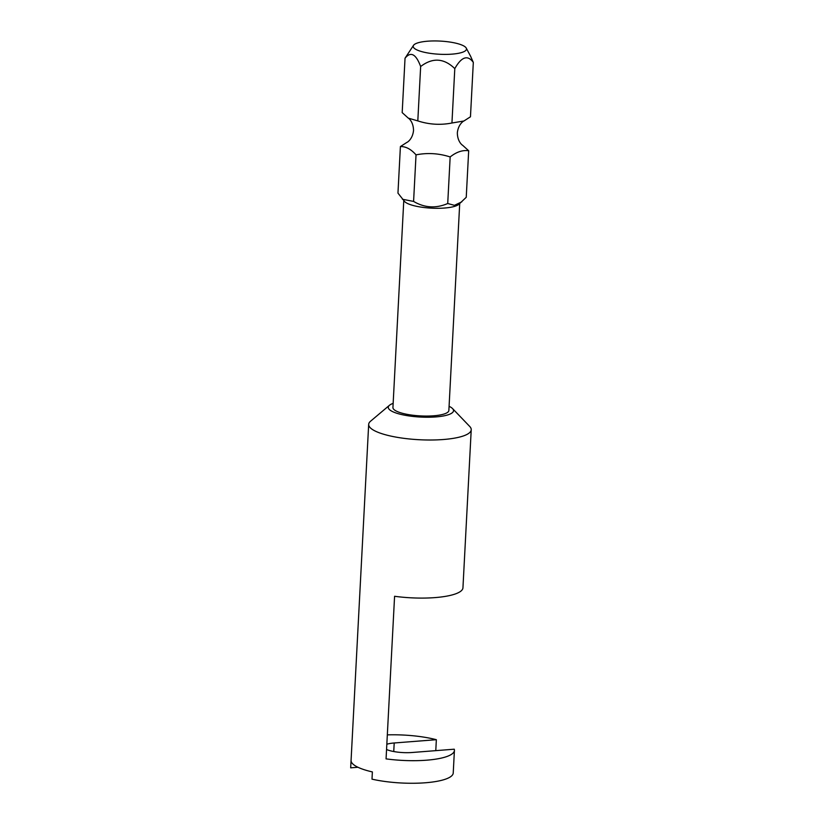 <?xml version="1.0" encoding="UTF-8"?>
<svg xmlns="http://www.w3.org/2000/svg" width="824" height="824" viewBox="0 0 824 824"><rect width="100%" height="100%" fill="white"/><g stroke="black" fill="none" stroke-linecap="round" stroke-linejoin="round"><path stroke-width="1.24" d="M406.922 142.377L400.402 146.559C405.799 146.394 411.011 149.165 416.027 154.861C427.46 152.605 438.842 153.305 450.162 156.951C456.434 151.956 462.614 149.886 468.681 150.751L462.583 145.24C462.717 145.457 457.444 142.088 457.341 132.829C458.319 123.724 464.118 120.716 463.943 120.984L451.943 123.003C440.51 125.258 429.129 124.558 417.809 120.901L408.282 118.12L402.184 112.61L405.037 58.226L413.535 45.32A26.677 6.592 3 0 0 424.175 52.242A26.677 6.592 3 0 0 452.016 54.137A26.677 6.592 3 0 0 466.24 48.08A26.677 6.592 3 0 0 427.656 41.2A26.677 6.592 3 0 0 413.535 45.32M470.535 56.125L473.316 62.408C467.672 54.652 461.502 56.722 454.797 68.619L451.943 123.003M400.402 146.559L397.961 193.125L404.656 201.581A28.006 6.922 3 0 0 444.569 208.029A28.006 6.922 3 0 0 458.741 204.414L466.24 197.307L468.681 150.751M402.421 199.254L413.586 201.417C424.566 207.895 435.947 208.596 447.72 203.518L454.436 205.331L461.811 201.818M393.151 403.379A32.672 8.075 3 0 0 389.464 405.284A32.672 8.075 3 0 0 400.299 414.245A32.672 8.075 3 0 0 435.814 416.923A32.672 8.075 3 0 0 452.561 408.591A32.672 8.075 3 0 0 449.08 406.304M452.561 408.591L469.701 426.43A51.346 12.69 -177 0 1 471.225 429.747A51.346 12.69 -177 0 1 443.384 439.511A51.346 12.69 -177 0 1 368.678 424.37A51.346 12.69 -177 0 1 370.543 421.229L389.464 405.284M435.783 750.643L436.349 739.694A51.346 12.69 3 0 0 387.321 734.874M368.678 424.37L350.694 767.638A51.346 12.69 3 0 0 350.684 767.834L351.065 760.604A51.346 12.69 -177 0 0 372.376 771.923L371.995 779.154A51.346 12.69 3 0 0 425.4 782.769A51.346 12.69 3 0 0 453.231 773.005L454.415 750.427A51.346 12.69 3 0 1 426.585 760.192A51.346 12.69 3 0 1 386.065 758.873L394.583 596.277A51.346 12.69 3 0 0 435.103 597.596A51.346 12.69 3 0 0 462.944 587.831L471.225 429.747M459.71 203.59L448.864 410.465A28.006 6.922 -177 0 1 433.682 415.79A28.006 6.922 -177 0 1 392.935 407.53L403.77 200.665M357.946 767.268L350.684 767.834M454.415 750.427A51.346 12.69 3 0 0 454.251 749.201L412.093 752.497A19.601 4.841 3 0 1 386.559 749.5M436.349 739.694L394.202 742.98A19.601 4.841 3 0 0 386.827 744.257M416.027 154.861L413.586 201.417M450.162 156.951L447.72 203.518M473.316 62.408L470.463 116.792L463.943 120.984M454.797 68.619C443.971 58.102 432.59 57.402 420.652 66.517L417.809 120.901M420.652 66.517C415.966 53.941 410.754 51.17 405.037 58.226M394.202 742.98L393.748 751.529M406.922 142.367C406.747 142.645 412.546 139.637 413.524 130.532C413.421 121.262 408.148 117.904 408.282 118.12M466.24 48.08L470.525 56.125"/></g></svg>
